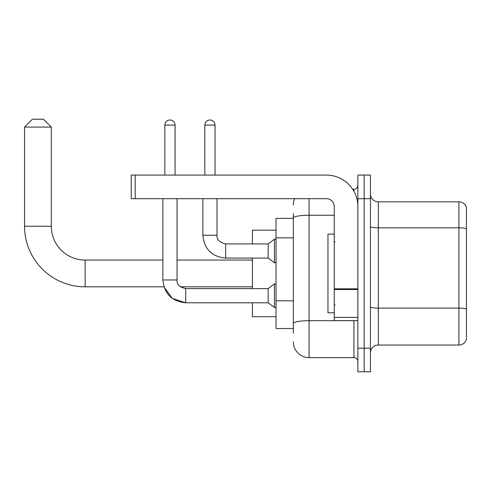 <?xml version="1.0" encoding="UTF-8"?>
<svg xmlns="http://www.w3.org/2000/svg" width="491" height="491" viewBox="0 0 491 491"><rect width="100%" height="100%" fill="white"/><g stroke="black" fill="none" stroke-linecap="round" stroke-linejoin="round"><path stroke-width="0.74" d="M293.342 233.139L293.342 213.634L293.342 218.354L276.028 218.354L276.028 328.516L293.342 328.516M293.342 333.236L293.342 213.634M309.078 198.683L309.078 357.626L353.931 357.626A3.934 3.934 0 0 1 357.865 361.56A3.934 3.934 0 0 0 353.931 357.626L353.931 320.648M357.865 348.187L357.865 371.791L364.156 371.791L364.156 348.187L364.156 371.791L370.453 371.791L370.453 348.187L364.156 348.187L364.156 198.683L364.156 348.187L357.865 348.187L357.865 198.683L364.156 198.683L364.156 175.078L364.156 198.683L370.453 198.683L370.453 348.187M370.453 198.683L370.453 175.078L357.865 175.078L357.865 198.683M352.673 189.238L353.931 189.238A3.934 3.934 0 0 0 357.865 185.303M293.342 326.153L293.342 305.531M293.342 204.974A15.737 15.737 0 0 1 294.655 198.683M309.078 357.626A15.737 15.737 0 0 1 293.342 341.889M370.453 352.906A7.868 7.868 0 0 1 378.322 345.038L458.895 345.038L458.895 201.832L378.322 201.832A7.868 7.868 0 0 1 370.453 193.963A7.868 7.868 0 0 0 378.322 201.832L378.322 345.038M466.45 207.497A7.868 7.868 0 0 0 458.895 201.832A7.868 7.868 0 0 1 466.45 207.497L466.45 339.373A7.868 7.868 0 0 1 458.895 345.038M185.696 288.634L185.696 302.781L172.249 298.399L163.933 286.812L85.139 286.812A60.589 60.589 0 0 1 24.55 226.222L24.55 127.077L32.418 119.209L43.435 119.209L51.303 127.077L24.55 127.077M85.139 286.812L85.139 260.058A33.836 33.836 0 0 1 51.303 226.222L51.303 127.077M252.423 258.088L252.423 288.622M252.423 302.781L252.423 316.713L276.028 316.713M276.028 230.156L252.423 230.156L252.423 243.929M164.847 175.078L164.847 125.113A5.113 5.113 0 0 1 169.96 119.994A5.113 5.113 0 0 1 175.078 125.113L175.078 175.078M252.423 286.812L180.4 286.812L185.696 288.622L268.16 288.622L268.16 302.781L185.696 302.781C171.856 301.413 164.246 293.808 162.877 279.962L162.877 198.683M268.16 288.622L274.457 283.896L274.457 307.507L276.028 307.507M162.877 279.962L177.042 279.962L177.042 198.683M204.821 175.078L204.821 125.113A5.113 5.113 0 0 1 209.933 119.994A5.113 5.113 0 0 1 215.046 125.113L215.046 175.078M202.851 198.683L202.851 235.269C204.219 249.115 211.83 256.719 225.67 258.088C211.83 256.719 204.219 249.115 202.851 235.269L217.016 235.269C216.537 239.467 219.422 242.351 225.67 243.929L268.16 243.929L268.16 258.088L225.67 258.088L225.67 243.929C219.422 242.351 216.537 239.467 217.016 235.269L217.016 198.683M268.16 243.929L274.457 239.203L274.457 262.814L276.028 262.814M357.865 320.648L334.261 320.648L334.261 288.825L357.865 288.825L357.865 206.551A31.473 31.473 0 0 0 326.386 175.078L135.185 175.078L135.185 198.683L326.386 198.683A7.868 7.868 0 0 1 334.261 206.551L334.261 288.825M135.185 198.683L131.25 198.683L131.25 175.078L135.185 175.078M334.261 234.09L327.963 234.09L327.963 312.779L334.261 312.779M293.342 237.859L276.028 237.859M293.342 300.811L276.028 300.811M355.294 320.648A3.934 0.681 0 0 1 353.931 320.691L309.078 320.691A15.737 2.731 180 0 0 293.342 323.422M293.342 217.979A15.737 2.731 180 0 1 309.078 215.248L334.261 215.248M353.931 191.312L353.931 189.238M466.45 228.824A7.868 1.369 180 0 0 458.895 227.836L378.322 227.836A7.868 1.369 -0 0 1 370.453 226.474M466.45 309.085A7.868 1.369 180 0 0 458.895 308.096L378.322 308.096A7.868 1.369 0 0 1 370.453 306.734M24.55 226.222L51.303 226.222M164.847 125.113L175.078 125.113M204.821 125.113L215.046 125.113M357.865 289.512L334.261 289.512M334.261 317.395L357.865 317.395M252.423 260.058L177.042 260.058M162.877 260.058L85.139 260.058M268.16 302.781L274.457 307.507M177.042 279.962C176.57 284.16 179.454 287.045 185.696 288.622M274.457 283.896L276.028 283.896M268.16 258.088L274.457 262.814M274.457 239.203L276.028 239.203M335.046 241.959L334.261 241.173M335.046 304.905L334.261 305.697"/></g></svg>
